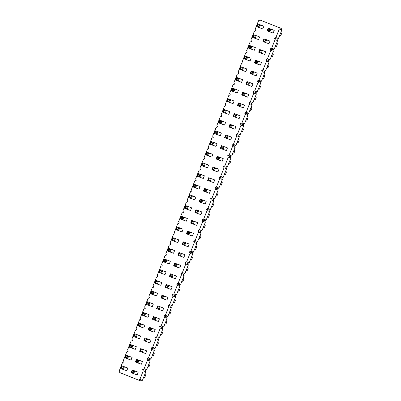 <?xml version="1.0" encoding="UTF-8"?>
<svg xmlns="http://www.w3.org/2000/svg" width="401" height="401" viewBox="0 0 401 401"><rect width="100%" height="100%" fill="white"/><g stroke="black" fill="none" stroke-linecap="round" stroke-linejoin="round"><path stroke-width="0.6" d="M260.023 20.05L281.256 28.431L281.873 29.915L278.469 38.461L277.006 39.118L277.617 40.601L274.219 49.143L272.755 49.799L273.367 51.283L269.968 59.829L268.505 60.481L269.116 61.965L265.718 70.511L264.254 71.162L264.866 72.646L261.467 81.192L260.003 81.844L260.615 83.328L257.216 91.874L255.753 92.526L256.364 94.009L252.966 102.556L251.502 103.207L252.114 104.691L248.71 113.237L247.252 113.894L247.863 115.378L244.46 123.919L243.001 124.576L243.613 126.059L240.209 134.606L238.75 135.257L239.362 136.741L235.958 145.287L234.5 145.939L235.111 147.423L231.708 155.969L230.244 156.621L230.861 158.104L227.457 166.651L225.994 167.302L226.605 168.786L223.207 177.332L221.743 177.984L222.355 179.468L218.956 188.014L217.492 188.67L218.104 190.154L214.705 198.695L213.242 199.352L213.853 200.836L210.455 209.382L208.991 210.034L209.603 211.517L206.204 220.064L204.741 220.715L205.352 222.199L201.954 230.745L200.49 231.397L201.101 232.881L197.698 241.427L196.239 242.079L196.851 243.562L193.447 252.109L191.989 252.76L192.6 254.244L189.197 262.79L187.738 263.442L188.35 264.926L184.946 273.472L183.488 274.129L184.099 275.612L180.696 284.159L179.232 284.81L179.849 286.294L176.445 294.84L174.981 295.492L175.593 296.976L172.194 305.522L170.731 306.174L171.342 307.657L167.944 316.204L166.48 316.855L167.092 318.339L163.693 326.885L162.23 327.537L162.841 329.02L159.443 337.567L157.979 338.218L158.59 339.702L155.192 348.248L153.728 348.905L154.34 350.389L150.941 358.935L149.478 359.587L150.089 361.07L146.686 369.617L145.227 370.268L145.839 371.752L142.435 380.298L140.977 380.95L138.405 380.048L119.744 372.569L119.127 371.085L122.531 362.539L123.994 361.882L123.383 360.399L126.781 351.857L128.245 351.201L127.633 349.717L131.032 341.171L132.495 340.519L131.884 339.035L135.282 330.489L136.746 329.838L136.134 328.354L139.533 319.808L140.997 319.156L140.385 317.672L143.784 309.126L145.247 308.474L144.636 306.991L148.034 298.444L149.498 297.793L148.886 296.309L152.29 287.763L153.748 287.106L153.137 285.622L156.54 277.081L157.999 276.424L157.387 274.941L160.791 266.394L162.25 265.743L161.638 264.259L165.042 255.713L166.5 255.061L165.889 253.577L169.292 245.031L170.756 244.379L170.139 242.896L173.543 234.349L175.006 233.698L174.395 232.214L177.793 223.668L179.257 223.016L178.645 221.532L182.044 212.986L183.508 212.329L182.896 210.846L186.295 202.304L187.758 201.648L187.147 200.164L190.545 191.618L192.009 190.966L191.397 189.483L194.796 180.936L196.259 180.285L195.648 178.801L199.046 170.255L200.51 169.603L199.898 168.119L203.302 159.573L204.761 158.921L204.149 157.438L207.553 148.891L209.011 148.24L208.4 146.756L211.803 138.21L213.262 137.558L212.65 136.074L216.054 127.528L217.512 126.871L216.901 125.388L220.304 116.841L221.768 116.19L221.151 114.706L224.555 106.16L226.019 105.508L225.407 104.024L228.806 95.478L230.269 94.826L229.658 93.343L233.056 84.796L234.52 84.145L233.908 82.661L237.307 74.115L238.77 73.463L238.159 71.979L241.557 63.433L243.021 62.782L242.41 61.298L245.808 52.752L247.272 52.095L246.66 50.611L250.059 42.065L251.522 41.413L250.911 39.93L254.314 31.383L255.773 30.732L255.161 29.248L258.565 20.702L260.023 20.05L281.256 28.431M278.69 27.529L279.302 29.012L281.873 29.915M279.302 29.012L275.903 37.559L278.469 38.461M275.903 37.559L274.439 38.21L275.051 39.694L271.647 48.24L270.189 48.897L270.8 50.381L267.397 58.922L265.938 59.579L266.55 61.062L263.146 69.609L261.688 70.26L262.299 71.744L258.896 80.29L257.437 80.942L258.049 82.426L254.645 90.972L253.181 91.623L253.798 93.107L250.394 101.653L248.931 102.305L249.542 103.789L246.144 112.335L244.68 112.987L245.292 114.47L241.893 123.017L240.43 123.673L241.041 125.157L237.643 133.698L236.179 134.355L236.79 135.839L233.392 144.385L231.928 145.037L232.54 146.52L229.141 155.067L227.678 155.718L228.289 157.202L224.891 165.748L223.427 166.4L224.039 167.884L220.635 176.43L219.177 177.082L219.788 178.565L216.385 187.112L214.926 187.763L215.537 189.247L212.134 197.793L210.675 198.445L211.287 199.929L207.883 208.475L206.425 209.132L207.036 210.615L203.633 219.162L202.169 219.813L202.786 221.297L199.382 229.843L197.919 230.495L198.53 231.978L195.132 240.525L193.668 241.176L194.279 242.66L190.881 251.206L189.417 251.858L190.029 253.342L186.63 261.888L185.167 262.54L185.778 264.023L182.38 272.57L180.916 273.221L181.528 274.705L178.129 283.251L176.666 283.908L177.277 285.392L173.879 293.938L172.415 294.59L173.026 296.073L169.623 304.62L168.164 305.271L168.776 306.755L165.372 315.301L163.914 315.953L164.525 317.437L161.122 325.983L159.663 326.635L160.275 328.118L156.871 336.665L155.413 337.316L156.024 338.8L152.621 347.346L151.157 347.998L151.773 349.482L148.37 358.028L146.906 358.684L147.518 360.168L144.119 368.709L142.656 369.366L143.267 370.85L139.869 379.396L138.405 380.048M267.402 40.035L269.993 41.077L268.931 43.744L265.492 42.536L266.555 39.869L263.963 38.827L267.402 40.035M263.151 50.716L265.743 51.759L264.68 54.431L261.241 53.223L262.304 50.551L259.713 49.513L263.151 50.716M250.149 73.548L252.74 74.586L252.199 73.604L252.73 72.265L253.803 71.914L252.74 74.586L256.179 75.794L257.242 73.122L251.211 70.877L251.432 71.749L250.901 73.082L250.149 73.548L251.211 70.877L257.242 73.122M254.399 62.862L256.991 63.904L256.45 62.917L256.981 61.584L258.054 61.233L256.991 63.904L260.429 65.112L261.492 62.441L258.901 61.403L255.462 60.195L255.683 61.062L255.151 62.401L254.399 62.862L255.462 60.195L261.492 62.441M244.029 58.706L246.625 59.749L246.079 58.762L246.61 57.428L247.688 57.077L246.625 59.749L250.059 60.957L251.121 58.285L248.53 57.248L245.091 56.04L245.317 56.907L244.785 58.245L244.029 58.706L245.091 56.04L251.121 58.285M248.279 48.025L254.309 50.27L255.372 47.604L249.342 45.353L249.567 46.225L249.036 47.564L248.279 48.025L249.342 45.353L255.372 47.604M252.535 37.343L255.126 38.381L254.58 37.398L255.111 36.065L256.189 35.714L255.126 38.381L258.56 39.589L259.622 36.922L253.597 34.671L253.818 35.544L253.287 36.877L252.535 37.343L253.597 34.671L259.622 36.922M239.778 69.393L245.808 71.639L246.871 68.967L240.841 66.721L241.066 67.589L240.535 68.927L239.778 69.393L240.841 66.721L246.871 68.967M235.527 80.075L241.557 82.32L242.62 79.649L236.59 77.403L236.811 78.275L236.279 79.609L235.527 80.075L236.59 77.403L242.62 79.649M245.898 84.23L251.928 86.476L252.991 83.804L250.394 82.766L246.961 81.558L247.181 82.431L246.65 83.764L245.898 84.23L246.961 81.558L252.991 83.804M223.021 121.338L225.618 122.38L224.555 125.047L221.116 123.839L222.179 121.172L219.588 120.13L223.021 121.338M227.272 110.656L229.868 111.699L228.806 114.365L225.367 113.157L226.43 110.491L223.838 109.448L227.272 110.656M237.643 114.811L240.234 115.854L239.171 118.521L235.738 117.313L236.801 114.646L234.209 113.603L237.643 114.811M228.896 126.957L231.487 127.999L230.941 127.012L231.472 125.678L232.55 125.328L231.487 127.999L234.921 129.202L235.983 126.536L229.958 124.285L230.179 125.157L229.648 126.495L228.896 126.957L229.958 124.285L235.983 126.536M227.026 101.438L233.056 103.684L234.119 101.012L228.089 98.766L228.309 99.638L227.778 100.972L227.026 101.438L228.089 98.766L234.119 101.012M241.893 104.13L244.485 105.167L243.422 107.839L239.988 106.631L241.051 103.959L238.46 102.922L241.893 104.13M231.277 90.756L233.868 91.794L233.327 90.811L233.858 89.473L234.931 89.122L233.868 91.794L237.307 93.002L238.369 90.33L232.339 88.085L232.56 88.957L232.029 90.29L231.277 90.756L232.339 88.085L238.369 90.33M246.144 93.448L248.74 94.486L247.678 97.157L244.239 95.949L245.302 93.278L242.71 92.24L246.144 93.448M224.645 137.638L230.67 139.889L231.733 137.217L229.141 136.18L225.708 134.972L225.928 135.839L225.397 137.177L224.645 137.638L225.708 134.972L231.733 137.217M214.274 133.483L216.866 134.525L216.324 133.538L216.856 132.205L217.928 131.854L216.866 134.525L220.299 135.733L221.362 133.062L218.771 132.024L215.337 130.816L215.558 131.683L215.026 133.022L214.274 133.483L215.337 130.816L221.362 133.062M220.39 148.325L222.986 149.362L222.44 148.38L222.971 147.042L224.049 146.691L222.986 149.362L226.42 150.57L227.482 147.899L221.452 145.653L221.678 146.525L221.146 147.859L220.39 148.325L221.452 145.653L227.482 147.899M210.024 144.165L216.049 146.415L217.111 143.743L214.52 142.706L211.086 141.498L211.307 142.365L210.776 143.703L210.024 144.165L211.086 141.498L217.111 143.743M172.009 249.527L174.605 250.565L173.543 253.237L170.104 252.028L171.167 249.357L168.575 248.319L172.009 249.527M171.763 240.309L174.355 241.347L173.813 240.364L174.345 239.026L175.417 238.675L174.355 241.347L177.793 242.555L178.856 239.883L172.826 237.638L173.047 238.51L172.515 239.843L171.763 240.309L172.826 237.638L178.856 239.883M182.134 244.465L184.726 245.502L184.184 244.52L184.716 243.181L185.788 242.831L184.726 245.502L188.159 246.71L189.222 244.039L183.197 241.793L183.417 242.665L182.886 243.998L182.134 244.465L183.197 241.793L189.222 244.039M177.884 255.146L180.475 256.184L179.929 255.201L180.46 253.868L181.538 253.512L180.475 256.184L183.909 257.392L184.971 254.72L178.946 252.475L179.167 253.347L178.635 254.68L177.884 255.146L178.946 252.475L184.971 254.72M180.515 228.164L183.107 229.202L182.044 231.873L178.605 230.665L179.668 227.994L177.077 226.956L180.515 228.164M190.881 232.319L193.472 233.357L192.41 236.029L188.976 234.821L190.039 232.149L187.447 231.111L190.881 232.319M193.267 196.114L195.858 197.157L194.796 199.823L191.357 198.615L192.42 195.949L189.828 194.906L193.267 196.114M199.137 201.733L201.728 202.771L201.187 201.788L201.718 200.455L202.791 200.104L201.728 202.771L205.167 203.979L206.229 201.312L200.199 199.061L200.42 199.934L199.888 201.272L199.137 201.733L200.199 199.061L206.229 201.312M184.515 208.259L187.107 209.302L186.565 208.314L187.097 206.981L188.169 206.63L187.107 209.302L190.545 210.51L191.608 207.838L189.016 206.801L185.578 205.593L185.798 206.46L185.267 207.798L184.515 208.259L185.578 205.593L191.608 207.838M194.886 212.415L197.477 213.457L196.936 212.47L197.467 211.137L198.54 210.786L197.477 213.457L200.916 214.665L201.979 211.994L199.382 210.956L195.949 209.748L196.169 210.615L195.638 211.954L194.886 212.415L195.949 209.748L201.979 211.994M190.635 223.101L196.665 225.347L197.728 222.675L195.132 221.638L191.698 220.43L191.919 221.297L191.387 222.635L190.635 223.101L191.698 220.43L197.728 222.675M180.265 218.941L186.295 221.192L187.357 218.52L184.766 217.482L181.327 216.274L181.548 217.141L181.016 218.48L180.265 218.941L181.327 216.274L187.357 218.52M205.773 154.851L208.365 155.889L207.818 154.906L208.35 153.568L209.427 153.217L208.365 155.889L211.798 157.097L212.861 154.425L210.269 153.388L206.836 152.179L207.056 153.052L206.525 154.385L205.773 154.851L206.836 152.179L212.861 154.425M216.139 159.007L218.735 160.044L218.189 159.062L218.72 157.723L219.798 157.372L218.735 160.044L222.169 161.252L223.232 158.58L217.202 156.335L217.427 157.207L216.896 158.54L216.139 159.007L217.202 156.335L223.232 158.58M216.39 168.225L218.981 169.262L217.918 171.934L214.48 170.726L215.543 168.054L212.951 167.016L216.39 168.225M206.019 164.069L208.61 165.107L207.548 167.778L204.114 166.57L205.177 163.899L202.585 162.861L206.019 164.069M203.387 191.051L209.417 193.297L210.48 190.63L204.45 188.38L204.67 189.252L204.139 190.585L203.387 191.051L204.45 188.38L210.48 190.63M207.638 180.37L210.229 181.407L209.688 180.425L210.219 179.092L211.292 178.736L210.229 181.407L213.668 182.615L214.73 179.944L208.7 177.698L208.921 178.57L208.39 179.904L207.638 180.37L208.7 177.698L214.73 179.944M201.768 174.751L204.36 175.788L203.297 178.46L199.863 177.252L200.926 174.58L198.33 173.543L201.768 174.751M193.016 186.896L195.613 187.934L195.066 186.951L195.598 185.618L196.675 185.267L195.613 187.934L199.046 189.142L200.109 186.47L194.079 184.224L194.305 185.097L193.773 186.43L193.016 186.896L194.079 184.224L200.109 186.47M271.652 29.353L274.244 30.391L273.181 33.062L269.748 31.854L270.81 29.183L268.214 28.145L271.652 29.353M261.282 25.198L263.873 26.235L262.81 28.907L259.377 27.699L260.439 25.027L257.848 23.99L261.282 25.198M169.377 276.51L175.407 278.755L176.47 276.088L170.44 273.838L170.666 274.71L170.134 276.048L169.377 276.51L170.44 273.838L176.47 276.088M178.129 264.364L180.721 265.407L179.658 268.074L176.224 266.865L177.287 264.199L174.696 263.156L178.129 264.364M163.262 261.673L165.854 262.71L165.312 261.728L165.844 260.394L166.916 260.038L165.854 262.71L169.287 263.918L170.35 261.246L164.325 259.001L164.545 259.873L164.014 261.206L163.262 261.673L164.325 259.001L170.35 261.246M159.012 272.354L161.603 273.392L161.062 272.409L161.593 271.076L162.666 270.725L161.603 273.392L165.037 274.6L166.099 271.933L160.074 269.683L160.295 270.555L159.763 271.893L159.012 272.354L160.074 269.683L166.099 271.933M129.252 347.131L135.282 349.376L136.345 346.71L130.315 344.459L130.536 345.331L130.004 346.664L129.252 347.131L130.315 344.459L136.345 346.71M139.623 351.286L142.215 352.324L141.673 351.341L142.205 350.008L143.277 349.657L142.215 352.324L145.653 353.532L146.716 350.865L140.686 348.614L140.906 349.487L140.375 350.825L139.623 351.286L140.686 348.614L146.716 350.865M143.874 340.604L146.465 341.642L145.924 340.66L146.455 339.326L147.528 338.975L146.465 341.642L149.904 342.85L150.966 340.178L144.936 337.933L145.157 338.805L144.626 340.138L143.874 340.604L144.936 337.933L150.966 340.178M138.004 334.985L140.596 336.023L139.533 338.695L136.094 337.487L137.157 334.815L134.566 333.777L138.004 334.985M156.876 317.777L159.468 318.815L158.405 321.487L154.966 320.279L156.029 317.607L153.438 316.569L156.876 317.777M148.124 329.923L150.716 330.96L150.174 329.978L150.706 328.64L151.779 328.289L150.716 330.96L154.154 332.168L155.217 329.497L149.187 327.251L149.408 328.123L148.876 329.457L148.124 329.923L149.187 327.251L155.217 329.497M146.505 313.622L149.097 314.66L148.034 317.331L144.601 316.123L145.663 313.452L143.067 312.414L146.505 313.622M137.754 325.767L140.345 326.805L139.804 325.823L140.335 324.484L141.413 324.133L140.345 326.805L143.784 328.013L144.846 325.341L142.255 324.304L138.816 323.096L139.042 323.968L138.51 325.301L137.754 325.767L138.816 323.096L144.846 325.341M159.257 281.572L161.849 282.615L160.786 285.286L157.352 284.078L158.415 281.407L155.824 280.369L159.257 281.572M150.51 293.717L156.535 295.968L157.598 293.296L155.007 292.259L151.573 291.051L151.794 291.918L151.262 293.256L150.51 293.717L151.573 291.051L157.598 293.296M146.255 304.404L152.285 306.65L153.347 303.978L147.317 301.732L147.543 302.605L147.012 303.938L146.255 304.404L147.317 301.732L153.347 303.978M165.127 287.191L167.723 288.234L167.177 287.246L167.708 285.913L168.786 285.562L167.723 288.234L171.157 289.442L172.219 286.77L169.628 285.733L166.189 284.525L166.415 285.392L165.884 286.73L165.127 287.191L166.189 284.525L172.219 286.77M165.377 296.414L167.969 297.452L166.906 300.123L163.468 298.915L164.53 296.244L161.939 295.206L165.377 296.414M156.626 308.559L162.656 310.805L163.718 308.133L157.688 305.888L157.909 306.76L157.377 308.093L156.626 308.559L157.688 305.888L163.718 308.133M135.618 371.191L138.21 372.228L137.147 374.9L133.713 373.692L134.776 371.02L132.185 369.983L135.618 371.191M125.247 367.035L127.844 368.073L126.781 370.745L123.343 369.537L124.405 366.865L121.814 365.827L125.247 367.035M125.002 357.812L127.593 358.855L127.052 357.867L127.583 356.534L128.656 356.183L127.593 358.855L131.032 360.058L132.094 357.391L126.064 355.141L126.285 356.013L125.754 357.351L125.002 357.812L126.064 355.141L132.094 357.391M135.373 361.968L137.964 363.01L137.423 362.023L137.954 360.689L139.027 360.339L137.964 363.01L141.398 364.218L142.46 361.547L139.869 360.504L136.435 359.301L136.656 360.168L136.124 361.507L135.373 361.968L136.435 359.301L142.46 361.547M274.439 38.21L277.006 39.118M275.051 39.694L277.617 40.601M271.647 48.24L274.219 49.143M270.189 48.897L272.755 49.799M270.8 50.381L273.367 51.283M267.397 58.922L269.968 59.829M265.938 59.579L268.505 60.481M266.55 61.062L269.116 61.965M263.146 69.609L265.718 70.511M261.688 70.26L264.254 71.162M262.299 71.744L264.866 72.646M258.896 80.29L261.467 81.192M257.437 80.942L260.003 81.844M258.049 82.426L260.615 83.328M254.645 90.972L257.216 91.874M253.181 91.623L255.753 92.526M253.798 93.107L256.364 94.009M250.394 101.653L252.966 102.556M248.931 102.305L251.502 103.207M249.542 103.789L252.114 104.691M246.144 112.335L248.71 113.237M244.68 112.987L247.252 113.894M245.292 114.47L247.863 115.378M241.893 123.017L244.46 123.919M240.43 123.673L243.001 124.576M241.041 125.157L243.613 126.059M237.643 133.698L240.209 134.606M236.179 134.355L238.75 135.257M236.79 135.839L239.362 136.741M233.392 144.385L235.958 145.287M231.928 145.037L234.5 145.939M232.54 146.52L235.111 147.423M229.141 155.067L231.708 155.969M227.678 155.718L230.244 156.621M228.289 157.202L230.861 158.104M224.891 165.748L227.457 166.651M223.427 166.4L225.994 167.302M224.039 167.884L226.605 168.786M220.635 176.43L223.207 177.332M219.177 177.082L221.743 177.984M219.788 178.565L222.355 179.468M216.385 187.112L218.956 188.014M214.926 187.763L217.492 188.67M215.537 189.247L218.104 190.154M212.134 197.793L214.705 198.695M210.675 198.445L213.242 199.352M211.287 199.929L213.853 200.836M207.883 208.475L210.455 209.382M206.425 209.132L208.991 210.034M207.036 210.615L209.603 211.517M203.633 219.162L206.204 220.064M202.169 219.813L204.741 220.715M202.786 221.297L205.352 222.199M199.382 229.843L201.954 230.745M197.919 230.495L200.49 231.397M198.53 231.978L201.101 232.881M195.132 240.525L197.698 241.427M193.668 241.176L196.239 242.079M194.279 242.66L196.851 243.562M190.881 251.206L193.447 252.109M189.417 251.858L191.989 252.76M190.029 253.342L192.6 254.244M186.63 261.888L189.197 262.79M185.167 262.54L187.738 263.442M185.778 264.023L188.35 264.926M182.38 272.57L184.946 273.472M180.916 273.221L183.488 274.129M181.528 274.705L184.099 275.612M178.129 283.251L180.696 284.159M176.666 283.908L179.232 284.81M177.277 285.392L179.849 286.294M173.879 293.938L176.445 294.84M172.415 294.59L174.981 295.492M173.026 296.073L175.593 296.976M169.623 304.62L172.194 305.522M168.164 305.271L170.731 306.174M168.776 306.755L171.342 307.657M165.372 315.301L167.944 316.204M163.914 315.953L166.48 316.855M164.525 317.437L167.092 318.339M161.122 325.983L163.693 326.885M159.663 326.635L162.23 327.537M160.275 328.118L162.841 329.02M156.871 336.665L159.443 337.567M155.413 337.316L157.979 338.218M156.024 338.8L158.59 339.702M152.621 347.346L155.192 348.248M151.157 347.998L153.728 348.905M151.773 349.482L154.34 350.389M148.37 358.028L150.941 358.935M146.906 358.684L149.478 359.587M147.518 360.168L150.089 361.07M144.119 368.709L146.686 369.617M142.656 369.366L145.227 370.268M143.267 370.85L145.839 371.752M139.869 379.396L142.435 380.298M265.482 40.22L264.189 39.699L263.963 38.827L262.901 41.498L265.492 42.536L264.951 41.554L265.482 40.22L266.555 39.869L269.993 41.077M261.231 50.902L259.933 50.381L259.713 49.513L258.65 52.18L261.241 53.223L260.7 52.235L261.231 50.902L262.304 50.551L265.743 51.759M249.036 47.564L250.329 48.08L250.876 49.067L251.938 46.396L250.861 46.747L249.567 46.225M240.535 68.927L241.828 69.448L242.369 70.431L243.432 67.759L242.359 68.11L241.066 67.589M236.279 79.609L237.577 80.13L238.119 81.112L239.181 78.441L238.109 78.791L236.811 78.275M246.65 83.764L247.948 84.285L248.49 85.268L249.552 82.596L248.48 82.947L247.181 82.431M221.106 121.523L219.808 121.002L219.588 120.13L218.525 122.801L221.116 123.839L220.575 122.856L221.106 121.523L222.179 121.172L225.618 122.38M225.357 110.841L224.059 110.32L223.838 109.448L222.776 112.12L225.367 113.157L224.826 112.175L225.357 110.841L226.43 110.491L229.868 111.699M235.728 114.997L234.43 114.475L234.209 113.603L233.146 116.275L235.738 117.313L235.197 116.33L235.728 114.997L236.801 114.646L240.234 115.854M227.778 100.972L229.076 101.493L229.618 102.476L230.68 99.804L229.608 100.16L228.309 99.638M239.978 104.315L238.68 103.794L238.46 102.922L237.397 105.593L239.988 106.631L239.447 105.648L239.978 104.315L241.051 103.959L244.485 105.167M244.229 93.628L242.931 93.112L242.71 92.24L241.648 94.912L244.239 95.949L243.698 94.967L244.229 93.628L245.302 93.278L248.74 94.486M225.397 137.177L226.69 137.693L227.237 138.681L228.299 136.009L227.222 136.36L225.928 135.839M210.776 143.703L212.074 144.22L212.615 145.207L213.678 142.535L212.605 142.886L211.307 142.365M170.094 249.708L168.796 249.191L168.575 248.319L167.513 250.991L170.104 252.028L169.563 251.046L170.094 249.708L171.167 249.357L174.605 250.565M178.595 228.344L177.297 227.828L177.077 226.956L176.014 229.628L178.605 230.665L178.064 229.683L178.595 228.344L179.668 227.994L183.107 229.202M188.966 232.5L187.668 231.984L187.447 231.111L186.385 233.783L188.976 234.821L188.435 233.838L188.966 232.5L190.039 232.149L193.472 233.357M191.347 196.3L190.054 195.778L189.828 194.906L188.766 197.578L191.357 198.615L190.816 197.633L191.347 196.3L192.42 195.949L195.858 197.157M191.387 222.635L192.686 223.151L193.227 224.139L194.29 221.467L193.217 221.818L191.919 221.297M181.016 218.48L182.315 218.996L182.856 219.984L183.919 217.312L182.846 217.663L181.548 217.141M214.47 168.405L213.177 167.889L212.951 167.016L211.888 169.688L214.48 170.726L213.939 169.743L214.47 168.405L215.543 168.054L218.981 169.262M204.099 164.25L202.806 163.733L202.585 162.861L201.523 165.533L204.114 166.57L203.568 165.588L204.099 164.25L205.177 163.899L208.61 165.107M204.139 190.585L205.437 191.107L205.979 192.089L207.041 189.422L205.969 189.773L204.67 189.252M199.848 174.936L198.555 174.415L198.33 173.543L197.267 176.214L199.863 177.252L199.317 176.27L199.848 174.936L200.926 174.58L204.36 175.788M269.733 29.539L268.439 29.017L268.214 28.145L267.151 30.817L269.748 31.854L269.201 30.872L269.733 29.539L270.81 29.183L274.244 30.391M259.362 25.383L258.069 24.862L257.848 23.99L256.785 26.661L259.377 27.699L258.83 26.717L259.362 25.383L260.439 25.027L263.873 26.235M170.134 276.048L171.427 276.565L171.974 277.547L173.037 274.88L171.959 275.231L170.666 274.71M176.209 264.55L174.916 264.028L174.696 263.156L173.633 265.828L176.224 266.865L175.678 265.883L176.209 264.55L177.287 264.199L180.721 265.407M130.004 346.664L131.302 347.186L131.844 348.168L132.906 345.502L131.834 345.852L130.536 345.331M136.084 335.171L134.786 334.65L134.566 333.777L133.503 336.449L136.094 337.487L135.553 336.504L136.084 335.171L137.157 334.815L140.596 336.023M154.956 317.958L153.658 317.442L153.438 316.569L152.375 319.241L154.966 320.279L154.425 319.296L154.956 317.958L156.029 317.607L159.468 318.815M144.586 313.803L143.292 313.286L143.067 312.414L142.004 315.086L144.601 316.123L144.054 315.141L144.586 313.803L145.663 313.452L149.097 314.66M157.337 281.758L156.044 281.236L155.824 280.369L154.761 283.036L157.352 284.078L156.806 283.091L157.337 281.758L158.415 281.407L161.849 282.615M151.262 293.256L152.555 293.773L153.102 294.76L154.164 292.088L153.087 292.439L151.794 291.918M147.012 303.938L148.305 304.459L148.851 305.442L149.914 302.77L148.836 303.121L147.543 302.605M163.458 296.595L162.164 296.073L161.939 295.206L160.876 297.873L163.468 298.915L162.926 297.928L163.458 296.595L164.53 296.244L167.969 297.452M157.377 308.093L158.676 308.615L159.217 309.597L160.28 306.925L159.207 307.276L157.909 306.76M133.703 371.371L132.405 370.85L132.185 369.983L131.122 372.649L133.713 373.692L133.172 372.704L133.703 371.371L134.776 371.02L138.21 372.228M123.333 367.216L122.034 366.694L121.814 365.827L120.751 368.494L123.343 369.537L122.801 368.549L123.333 367.216L124.405 366.865L127.844 368.073M276.52 43.368L277.537 43.729L276.535 43.328M275.457 46.04L276.474 46.401L277.537 43.729M272.264 54.05L273.287 54.411L272.284 54.01M271.201 56.721L272.224 57.082L273.287 54.411M263.763 75.418L264.785 75.774L263.783 75.373M262.7 78.085L263.723 78.446L264.785 75.774M268.013 64.731L269.036 65.092L268.033 64.691M266.951 67.403L267.973 67.764L269.036 65.092M258.45 88.766L259.472 89.127L260.535 86.456L259.532 86.055M259.512 86.1L260.535 86.456M246.76 118.145L247.783 118.506L246.775 118.1M245.698 120.816L246.72 121.177L247.783 118.506M242.51 128.826L243.532 129.187L242.525 128.786M241.447 131.498L242.47 131.859L243.532 129.187M251.011 107.463L252.034 107.824L251.031 107.418M249.948 110.135L250.971 110.491L252.034 107.824M255.262 96.781L256.284 97.142L255.282 96.736M254.199 99.453L255.221 99.809L256.284 97.142M237.197 142.18L238.219 142.54L239.282 139.869L238.274 139.468M238.259 139.508L239.282 139.869M234.009 150.195L235.031 150.55L234.024 150.149M232.946 152.861L233.968 153.222L235.031 150.55M195.748 246.334L196.771 246.69L195.763 246.289M194.685 249.006L195.708 249.362L196.771 246.69M191.498 257.016L192.52 257.377L191.513 256.971M190.435 259.688L191.457 260.043L192.52 257.377M199.999 235.653L201.021 236.009L200.019 235.608M198.936 238.319L199.959 238.68L201.021 236.009M212.751 203.603L213.773 203.964L212.771 203.563M211.688 206.274L212.71 206.635L213.773 203.964M208.5 214.284L209.522 214.645L208.52 214.244M207.437 216.956L208.46 217.317L209.522 214.645M203.187 227.638L204.209 227.999L205.272 225.327L204.269 224.926M204.249 224.971L205.272 225.327M229.758 160.876L230.781 161.232L229.773 160.831M228.695 163.543L229.718 163.904L230.781 161.232M225.507 171.558L226.525 171.914L225.522 171.513M224.445 174.229L225.462 174.585L226.525 171.914M215.939 195.593L216.961 195.954L218.024 193.282L217.021 192.876M217.001 192.921L218.024 193.282M221.252 182.239L222.274 182.6L221.272 182.194M220.189 184.911L221.212 185.267L222.274 182.6M280.77 32.687L281.793 33.047L280.785 32.641M279.708 35.358L280.73 35.714L281.793 33.047M181.934 281.051L182.956 281.412L184.019 278.74L183.011 278.339M182.996 278.379L184.019 278.74M187.247 267.698L188.269 268.058L187.262 267.652M186.184 270.369L187.207 270.73L188.269 268.058M153.237 353.156L154.26 353.517L153.257 353.116M152.174 355.827L153.197 356.188L154.26 353.517M157.488 342.474L158.51 342.835L157.508 342.429M156.425 345.146L157.448 345.502L158.51 342.835M165.989 321.111L167.011 321.467L166.009 321.066M164.926 323.782L165.949 324.138L167.011 321.467M161.738 331.792L162.761 332.153L161.758 331.747M160.676 334.464L161.698 334.82L162.761 332.153M178.746 289.061L179.768 289.422L178.761 289.021M177.683 291.733L178.706 292.093L179.768 289.422M174.495 299.742L175.513 300.103L174.51 299.702M173.433 302.414L174.45 302.775L175.513 300.103M169.177 313.096L170.199 313.457L171.262 310.785L170.26 310.384M170.24 310.429L171.262 310.785M144.736 374.519L145.758 374.88L144.751 374.479M143.673 377.191L144.696 377.552L145.758 374.88M148.987 363.837L150.009 364.198L149.007 363.797M147.924 366.509L148.946 366.87L150.009 364.198M262.901 41.498L263.657 41.037L264.189 39.699M264.951 41.554L263.657 41.037M258.65 52.18L259.402 51.719L259.933 50.381M260.7 52.235L259.402 51.719M252.73 72.265L251.432 71.749M252.199 73.604L250.901 73.082M256.981 61.584L255.683 61.062M256.45 62.917L255.151 62.401M246.61 57.428L245.317 56.907M246.079 58.762L244.785 58.245M250.329 48.08L250.861 46.747M255.111 36.065L253.818 35.544M254.58 37.398L253.287 36.877M241.828 69.448L242.359 68.11M237.577 80.13L238.109 78.791M247.948 84.285L248.48 82.947M218.525 122.801L219.277 122.34L219.808 121.002M220.575 122.856L219.277 122.34M222.776 112.12L223.527 111.653L224.059 110.32M224.826 112.175L223.527 111.653M233.146 116.275L233.898 115.809L234.43 114.475M235.197 116.33L233.898 115.809M231.472 125.678L230.179 125.157M230.941 127.012L229.648 126.495M229.076 101.493L229.608 100.16M237.397 105.593L238.149 105.127L238.68 103.794M239.447 105.648L238.149 105.127M233.858 89.473L232.56 88.957M233.327 90.811L232.029 90.29M241.648 94.912L242.399 94.446L242.931 93.112M243.698 94.967L242.399 94.446M226.69 137.693L227.222 136.36M216.856 132.205L215.558 131.683M216.324 133.538L215.026 133.022M222.971 147.042L221.678 146.525M222.44 148.38L221.146 147.859M212.074 144.22L212.605 142.886M167.513 250.991L168.265 250.525L168.796 249.191M169.563 251.046L168.265 250.525M174.345 239.026L173.047 238.51M173.813 240.364L172.515 239.843M184.716 243.181L183.417 242.665M184.184 244.52L182.886 243.998M180.46 253.868L179.167 253.347M179.929 255.201L178.635 254.68M176.014 229.628L176.766 229.161L177.297 227.828M178.064 229.683L176.766 229.161M186.385 233.783L187.137 233.317L187.668 231.984M188.435 233.838L187.137 233.317M188.766 197.578L189.523 197.117L190.054 195.778M190.816 197.633L189.523 197.117M201.718 200.455L200.42 199.934M201.187 201.788L199.888 201.272M187.097 206.981L185.798 206.46M186.565 208.314L185.267 207.798M197.467 211.137L196.169 210.615M196.936 212.47L195.638 211.954M192.686 223.151L193.217 221.818M182.315 218.996L182.846 217.663M208.35 153.568L207.056 153.052M207.818 154.906L206.525 154.385M218.72 157.723L217.427 157.207M218.189 159.062L216.896 158.54M211.888 169.688L212.645 169.222L213.177 167.889M213.939 169.743L212.645 169.222M201.523 165.533L202.274 165.067L202.806 163.733M203.568 165.588L202.274 165.067M205.437 191.107L205.969 189.773M210.219 179.092L208.921 178.57M209.688 180.425L208.39 179.904M197.267 176.214L198.024 175.748L198.555 174.415M199.317 176.27L198.024 175.748M195.598 185.618L194.305 185.097M195.066 186.951L193.773 186.43M267.151 30.817L267.908 30.351L268.439 29.017M269.201 30.872L267.908 30.351M256.785 26.661L257.537 26.195L258.069 24.862M258.83 26.717L257.537 26.195M171.427 276.565L171.959 275.231M173.633 265.828L174.385 265.362L174.916 264.028M175.678 265.883L174.385 265.362M165.844 260.394L164.545 259.873M165.312 261.728L164.014 261.206M161.593 271.076L160.295 270.555M161.062 272.409L159.763 271.893M131.302 347.186L131.834 345.852M142.205 350.008L140.906 349.487M141.673 351.341L140.375 350.825M146.455 339.326L145.157 338.805M145.924 340.66L144.626 340.138M133.503 336.449L134.255 335.983L134.786 334.65M135.553 336.504L134.255 335.983M152.375 319.241L153.127 318.775L153.658 317.442M154.425 319.296L153.127 318.775M150.706 328.64L149.408 328.123M150.174 329.978L148.876 329.457M142.004 315.086L142.761 314.62L143.292 313.286M144.054 315.141L142.761 314.62M140.335 324.484L139.042 323.968M139.804 325.823L138.51 325.301M154.761 283.036L155.513 282.575L156.044 281.236M156.806 283.091L155.513 282.575M152.555 293.773L153.087 292.439M148.305 304.459L148.836 303.121M167.708 285.913L166.415 285.392M167.177 287.246L165.884 286.73M160.876 297.873L161.633 297.412L162.164 296.073M162.926 297.928L161.633 297.412M158.676 308.615L159.207 307.276M131.122 372.649L131.874 372.188L132.405 370.85M133.172 372.704L131.874 372.188M120.751 368.494L121.503 368.033L122.034 366.694M122.801 368.549L121.503 368.033M127.583 356.534L126.285 356.013M127.052 357.867L125.754 357.351M137.954 360.689L136.656 360.168M137.423 362.023L136.124 361.507"/></g></svg>
